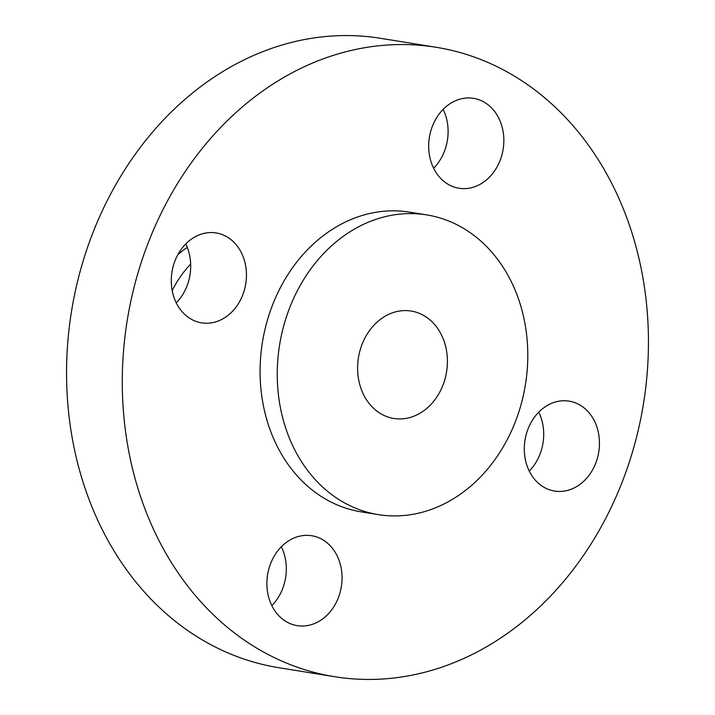 <?xml version="1.0" encoding="UTF-8"?>
<svg xmlns="http://www.w3.org/2000/svg" width="715" height="715" viewBox="0 0 715 715"><rect width="100%" height="100%" fill="white"/><g stroke="black" fill="none" stroke-linecap="round" stroke-linejoin="round"><path stroke-width="1.07" d="M432.101 127.02A45.537 37.35 99.2 0 0 459.012 188.251A45.537 37.35 99.2 0 0 500.428 159.57A45.537 37.35 99.2 0 0 473.518 98.339A45.537 37.35 99.2 0 0 432.101 127.02M443.148 109.359A45.537 37.35 -80.8 0 1 444.694 150.588A45.537 37.35 -80.8 0 1 433.648 168.24M527.706 429.813A45.537 37.35 99.2 0 0 554.617 491.053A45.537 37.35 99.2 0 0 596.033 462.373A45.537 37.35 99.2 0 0 569.122 401.133A45.537 37.35 99.2 0 0 527.706 429.813M538.752 412.162A45.537 37.35 -80.8 0 1 540.299 453.382A45.537 37.35 -80.8 0 1 529.252 471.042M270.306 564.412A45.537 37.35 99.2 0 0 297.217 625.652A45.537 37.35 99.2 0 0 338.633 596.971A45.537 37.35 99.2 0 0 311.722 535.732A45.537 37.35 99.2 0 0 270.306 564.412M281.353 546.76A45.537 37.35 -80.8 0 1 282.899 587.98A45.537 37.35 -80.8 0 1 271.852 605.641M174.701 261.619A45.537 37.35 99.2 0 0 201.612 322.849A45.537 37.35 99.2 0 0 243.029 294.169A45.537 37.35 99.2 0 0 216.118 232.938A45.537 37.35 99.2 0 0 174.701 261.619M185.748 243.958A45.537 37.35 -80.8 0 1 187.294 285.187A45.537 37.35 -80.8 0 1 176.248 302.838M187.276 247.417A102.468 84.039 99.2 0 0 177.901 254.585M190.673 264.058A102.468 84.039 99.2 0 0 172.199 290.594M436.123 47.279L380.389 38.288A318.783 261.449 99.2 0 0 90.501 239.06A318.783 261.449 99.2 0 0 278.877 667.721L334.611 676.712A318.783 261.449 99.2 0 0 624.499 475.94A318.783 261.449 99.2 0 0 436.123 47.279A318.783 261.449 99.2 0 0 146.235 248.051A318.783 261.449 99.2 0 0 334.611 676.712M426.685 214.893L409.534 212.132A151.803 124.499 99.2 0 0 271.494 307.736A151.803 124.499 99.2 0 0 361.2 511.86L378.351 514.621A151.803 124.499 99.2 0 0 516.391 419.017A151.803 124.499 99.2 0 0 426.685 214.893A151.803 124.499 99.2 0 0 288.645 310.498A151.803 124.499 99.2 0 0 378.351 514.621M361.701 345.309A54.403 44.625 99.2 0 0 393.858 418.472A54.403 44.625 99.2 0 0 443.327 384.205A54.403 44.625 99.2 0 0 411.179 311.052A54.403 44.625 99.2 0 0 361.701 345.309"/></g></svg>
